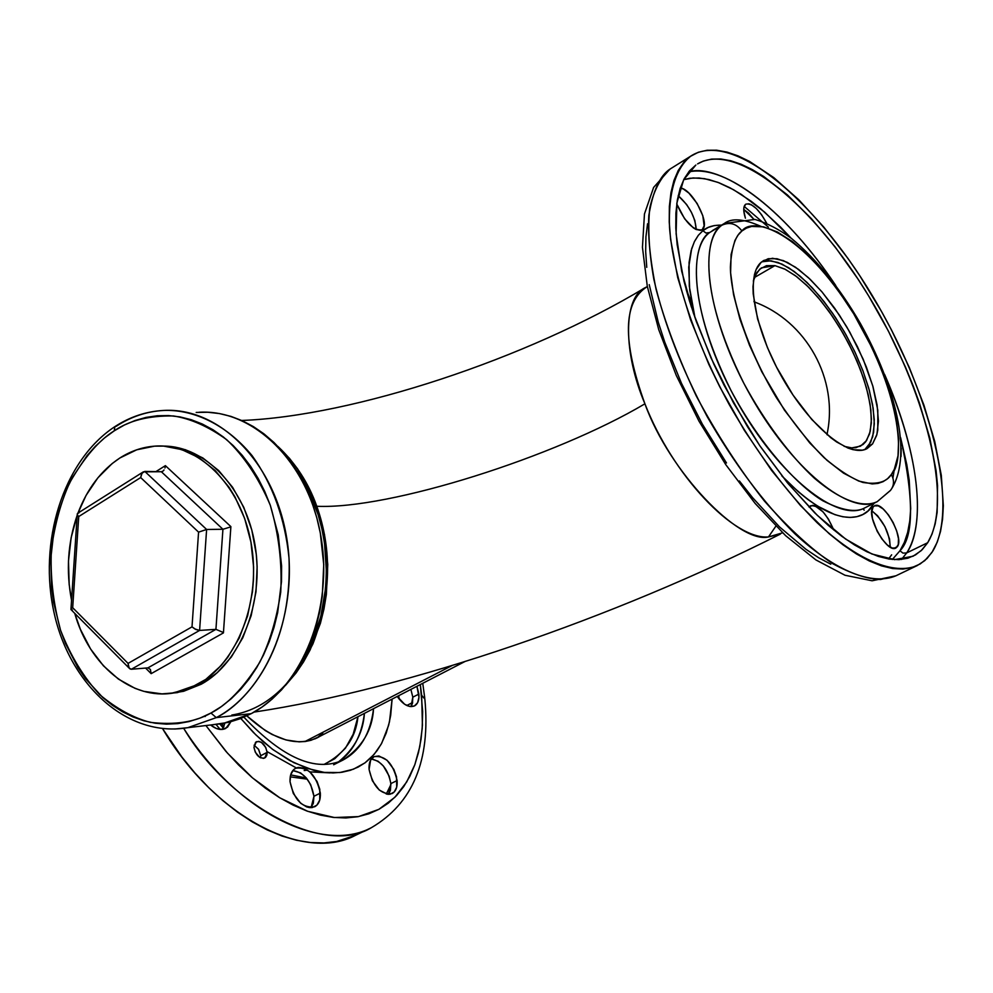 <?xml version="1.0" encoding="UTF-8"?>
<svg xmlns="http://www.w3.org/2000/svg" width="993" height="993" viewBox="0 0 993 993"><rect width="100%" height="100%" fill="white"/><g stroke="black" fill="none" stroke-linecap="round" stroke-linejoin="round"><path stroke-width="1.49" d="M277.941 446.465C295.616 463.098 308.575 483.032 316.792 506.269C389.318 509.657 555.583 456.817 644.916 403.816C623.319 353.198 622.797 297.95 645.09 287.734L647.349 286.555C622.959 301.686 622.139 340.773 644.916 403.816C555.583 456.817 389.318 509.657 316.792 506.269L311.343 492.975L297.615 468.895L289.472 458.356L277.941 446.465M827.392 434.946L827.256 433.134L827.392 434.946M755.425 302.356L753.972 301.251L755.425 302.356M851.808 447.893L844.124 446.341L851.808 447.893L855.978 447.657L862.954 444.566L865.71 441.748L869.62 433.755L871.333 422.944L870.849 409.749L868.205 394.68L863.538 378.296L857.021 361.191L848.891 343.95L839.445 327.169L829.006 311.417L817.909 297.255L806.564 285.177L795.343 275.644L784.669 269.029L774.925 265.627L754.395 277.519L774.925 265.627L785.314 269.351L796.746 276.687L808.712 287.275L820.752 300.656L832.382 316.246L843.156 333.425L852.664 351.547L860.521 369.88L866.417 387.717L870.116 404.362L871.42 419.133L870.24 431.372L866.566 440.532L860.509 446.155L851.808 447.893M753.327 281.031L756.815 272.603L761.383 267.862L774.925 265.627L766.509 265.64L759.757 269.14L754.978 276.054L753.327 281.031M254.071 712.093C409.364 688.819 614.245 617.783 780.386 534.085L768.47 536.94L775.856 526.191L768.47 536.94L782.608 532.819M452.063 665.558L304.95 741.535L452.063 665.558M285.376 685.518L296.038 673.018L303.523 661.946L310.126 649.906L320.391 623.368L323.929 609.143L326.362 594.497L327.764 564.508L324.525 534.668L316.792 506.269C332.37 550.358 331.079 596.234 312.907 643.923C291.83 685.977 264.783 709.685 231.803 715.047M768.47 536.94C739.437 544.127 669.406 472.06 644.916 403.816C672.745 475.436 734.125 539.944 768.47 536.94M322.775 733.144L318.306 736.806M897.399 546.634L895.86 548.024C886.997 553.821 865.635 515.466 873.058 507.088L871.755 511.743L872.499 518.756L877.179 531.267L881.983 539.038L887.258 544.934L892.21 548.049L896.071 547.913L898.268 544.586L898.466 538.603L896.679 530.883L893.166 522.566L888.462 514.92L883.249 509.061L878.333 505.871L874.423 505.871L873.058 507.088L874.461 505.847C883.311 500.124 904.474 537.759 897.399 546.634L893.799 548.384L897.399 546.634M745.408 218.187C743.174 211.161 743.198 206.569 745.507 204.384L743.844 207.947L743.782 210.702L745.408 218.187M702.237 229.606L701.84 229.879C693.201 230.661 684.835 222.022 676.742 203.95L684.661 218.832L693.238 227.769L695.956 229.433L700.549 230.364L702.237 229.606L704.124 225.808L702.821 215.729L697.136 203.491L688.919 193.126L683.383 189.03L680.292 187.975C692.071 188.682 710.839 224.257 702.237 229.606L701.418 230.103L702.237 229.606M690.507 156.323L691.96 155.367C732.921 130.915 814.248 198.91 871.879 294.933C929.907 390.696 959.921 505.958 932.812 551.09L927.102 558.438L920.188 563.95L912.108 567.524L902.91 569.076L892.67 568.542L881.461 565.861L869.384 561.008L856.549 554.007L843.082 544.872L829.13 533.675L800.395 505.474L771.648 470.496L744.316 430.292L719.739 386.761L708.865 364.419L690.631 319.945L677.71 277.531L670.573 239.139L669.232 221.973L669.369 206.407L670.958 192.568L673.924 180.565L678.231 170.486L683.792 162.393L690.507 156.323L698.302 152.277L707.066 150.253L716.673 150.204L727.05 152.103L738.047 155.876L749.591 161.437L773.795 177.61L798.806 199.792L823.818 227.112L848.059 258.577L859.665 275.545L881.424 311.318L891.429 329.85L909.315 367.534L923.912 405.107L934.723 441.438L941.314 475.374L943.338 505.722L942.556 519.19L940.545 531.329L937.293 542.004L931.93 552.456L924.744 560.648L917.247 565.551C894.122 575.319 857.803 560.822 817.102 522.69C785.686 491.187 756.405 451.84 729.272 404.647C695.249 342.076 673.465 276.637 669.53 227.757C668.152 192.766 675.712 168.326 690.507 156.323L670.374 168.86L690.507 156.323M917.247 565.551L895.897 575.803L880.481 579.502C867.683 579.229 851.758 573.954 832.742 563.689C811.815 549.588 789.05 528.698 764.411 501.018C739.611 469.478 716.909 434.475 696.292 396.008C678.194 357.554 664.776 321.918 656.038 289.1C650.055 259.372 647.647 234.832 648.839 215.481C652.935 190.755 660.109 175.215 670.374 168.86L670.374 168.86C660.568 177.462 653.692 190.631 649.732 208.356C647.672 228.527 649.05 252.222 653.878 279.43C663.945 323.184 681.744 368.949 707.252 416.725C734.249 463.619 763.48 502.669 794.959 533.862C835.758 571.596 872.388 585.758 895.897 575.803L872.09 580.781L844.993 575.245L815.923 559.94L785.637 535.674L755.139 503.439L725.784 464.65L699.035 421.243L676.295 375.478L658.769 329.763L647.312 286.394L642.446 247.319L644.457 213.979L653.617 187.429L669.952 169.133L691.91 155.405M768.433 227.174L744.179 206.42M864.146 510.191L863.277 508.59M864.853 449.544L868.366 446.08L872.549 443.921L867.05 448.613C849.201 458.58 810.114 426.853 782.248 377.663C754.183 328.609 745.172 275.731 761.147 262.326L756.132 269.562L754.469 274.478L752.992 286.679L753.203 293.878L757.597 318.939L767.378 347.438L776.489 367.013L793.084 395.152L811.728 419.431L830.632 437.59L836.677 441.997L848.034 448.079L853.223 449.717L862.396 450.164L866.293 448.973L872.549 443.921L876.608 435.505L877.775 430.155L877.812 410.246L872.785 385.954L863.202 359.267L849.859 332.258L839.383 315.104L822.167 292.116L810.263 279.405L798.496 269.364L787.3 262.363L777.072 258.751L768.234 258.701L761.147 262.326L763.716 260.464L772.542 258.267L783.316 260.588L795.492 267.216L808.513 277.755L821.782 291.669L834.728 308.314L846.806 326.958L857.493 346.793L866.355 366.976L872.984 386.662L877.092 404.995L878.445 421.144L876.931 434.338L872.549 443.921L868.366 446.08L872.71 436.709L874.312 423.862L873.145 408.135L869.322 390.286L863.029 371.059L854.576 351.286L844.298 331.761L832.618 313.279L820.032 296.609L807.024 282.446L794.139 271.424L781.95 264.076L770.978 260.787L761.755 261.817L768.396 260.638L777.991 262.462L788.765 267.787L800.321 276.327L812.212 287.734L824.029 301.574L835.374 317.338L845.837 334.48L855.097 352.391L862.818 370.476L868.714 388.126L872.586 404.71L874.262 419.617L873.629 432.315L870.687 442.27L864.853 449.531M892.93 478.092L894.333 469.267L891.329 474.53C894.47 480.252 894.196 485.527 890.522 490.343L877.229 501.639C850.579 516.36 791.868 469.329 750.398 395.375C708.617 321.62 696.999 243.682 721.725 225.299C729.607 221.662 736.334 223.549 741.92 230.984C752.831 216.064 801.425 230.326 853.707 313.813C904.201 398.913 904.201 463.359 891.329 474.53C886.513 482.101 877.03 484.733 862.892 482.449C852.093 478.738 839.184 470.496 824.19 457.761C808.203 441.835 792.29 421.839 776.464 397.771C745.942 346.979 730.612 295.355 730.389 267.105C731.444 247.853 735.279 235.813 741.92 230.984C736.334 223.549 729.607 221.662 721.725 225.299L709.573 232.573L721.725 225.299C706.793 233.156 695.385 286.071 743.844 383.286C764.796 422.099 790.602 456.234 814.235 478.067C844.919 504.121 865.759 507.187 877.229 501.639L864.618 507.982C855.829 512.86 841.903 510.464 822.812 500.77C795.976 484.658 758.664 442.555 730.972 390.398C682.725 293.494 694.504 240.517 709.573 232.573L705.949 233.02L702.895 230.686L705.949 233.02L709.573 232.573C684.587 251.105 695.845 328.956 737.489 402.438C778.835 476.131 837.682 522.827 864.618 507.982M760.911 226.354C743.831 218.82 731.667 217.839 724.418 223.413L755.003 219.428C767.043 223.077 779.195 229.408 791.433 238.407C816.643 259.334 839.631 287.697 860.435 323.532C894.743 385.284 912.84 453.156 892.012 488.171M712.304 230.674L724.418 223.413M871.767 504.382L872.413 506.045C863.302 520.332 834.84 530.51 781.851 475.895L798.173 491.634L807.855 499.479L817.264 505.971L834.852 514.635L842.858 516.77L850.244 517.44L856.947 516.658L862.905 514.473L868.068 510.911L874.274 503.128M694.988 317.723L689.291 286.22L689.068 262.487L691.103 250.72L694.33 241.796L698.377 235.254L702.895 230.686L698.302 235.329L694.541 241.361L691.662 248.722L688.72 267.204L689.725 290.167L694.988 317.723M899.956 550.78L902.985 553.126L906.683 552.915L901.507 559.456L906.683 552.915L927.685 542.724L921.144 550.693L913.063 556.229L894.619 559.63L871.879 553.995L845.738 539.137L817.376 515.404L788.181 483.715L759.695 445.547L733.492 402.835L711 357.914L693.437 313.217L681.657 271.126L676.109 233.789L676.891 202.932L683.668 179.77L695.857 165.037L689.477 170.92L684.214 178.715L680.155 188.409L677.363 199.928L675.898 213.197L675.811 228.105L677.127 244.501L683.991 281.168L689.514 301.028L696.366 321.62L713.768 364.009L724.133 385.309L747.543 426.779L760.315 446.465L787.201 482.524L814.756 512.872L828.385 525.483L841.704 536.208L854.563 544.983L866.827 551.736L878.383 556.428L889.12 559.059L898.938 559.655L907.763 558.24L915.521 554.901L922.174 549.7L927.685 542.724L932.017 534.11L935.17 523.944L937.131 512.363L937.553 485.49L936.051 470.471L929.783 437.963L919.444 403.121L912.877 385.185L905.455 367.062L888.301 330.892L868.503 295.678L857.791 278.76L835.15 246.947L811.43 218.671L787.35 194.876L763.667 176.469L752.235 169.555L741.2 164.279L730.687 160.729L720.781 158.979L711.609 159.091L703.267 161.102L697.582 163.895C736.682 140.609 814.558 205.625 869.769 297.776C925.377 389.666 953.851 500 927.685 542.724L906.683 552.915C927.549 520.953 916.862 447.781 884.552 374.349C927.574 474.53 920.734 533.911 906.683 552.915L902.985 553.126L899.956 550.78C913.833 536.865 914.044 499.107 900.577 437.516L906.82 464.687L909.216 480.19L910.705 508.528L909.749 521.089L907.652 532.409L904.375 542.339L899.956 550.78L892.347 559.469L899.956 550.78M835.771 285.537C787.772 213.681 726.479 163.622 688.658 171.913C712.763 163.547 773.969 193.796 835.771 285.537M791.061 238.121L780.684 227.186L760.675 208.753L751.192 201.281L733.566 189.737L717.976 182.377L704.521 178.653L693.151 177.946L683.73 179.646L689.998 178.243L699.072 177.995L708.853 179.547L719.23 182.861L730.103 187.851L741.374 194.454L764.66 212.142L791.061 238.121M901.048 456.495L901.197 448.215L901.048 456.495M766.695 223.276L761.557 214.699L756.318 208.53L751.229 204.67L748.97 203.801L745.867 204.136C752.036 202.932 758.975 209.312 766.695 223.276M691.413 307.085L689.936 298.471L686.126 289.311L691.413 307.085M833.748 529.989L828.472 519.165L823.085 511.916L814.893 505.772L812.559 505.338L809.01 507.051L810.487 505.809C818.517 504.94 826.275 513.009 833.748 529.989M721.588 225.113L714.327 225.56L708.257 227.422L702.895 230.686C707.277 226.876 713.495 225.026 721.588 225.113M890.522 490.343C894.196 485.527 894.47 480.252 891.329 474.53L887.593 478.676L883.125 481.642L877.973 483.405L872.177 483.926L858.833 481.108L843.578 473.177L827.008 460.33L809.791 442.99L784.42 410.109L761.842 371.854L749.479 345.229L739.922 319.088L733.554 294.586L730.6 272.765L731.096 254.481L734.957 240.405L738.072 235.093L741.92 230.984L746.451 228.105L751.614 226.454L763.605 226.838L777.358 231.965L792.352 241.535L808.017 255.089L823.818 272.082L839.209 291.88L853.707 313.813L872.748 349.102L883.025 373.083L890.957 396.53L896.245 418.624L898.653 438.608L898.032 455.725L894.321 469.279M647.56 223.76L645.934 236.756L645.661 251.328L646.753 267.34M649.223 284.619L658.285 322.291L664.801 342.262L681.471 383.31L702.374 424.21L726.479 462.961M739.388 480.947L752.644 497.729L779.567 526.935L806.018 549.352L818.679 557.756L830.793 564.198M871.817 510.812L877.638 515.801L884.924 526.638L889.542 538.938L890.237 547.131C889.418 532.385 883.274 520.282 871.817 510.812M753.774 219.168L743.745 209.424L748.61 213.135L753.848 219.279M678.194 195.658L686.597 204.484L691.463 212.39L694.852 220.545L696.23 229.557C695.274 216.971 689.266 205.675 678.194 195.658M669.915 169.158L668.723 170.076M888.549 558.972L891.64 554.826M260.6 757.858L260.737 755.685L267.129 752.371L264.721 757.994C259.297 758.739 255.71 755.176 253.96 747.307L255.338 752.297L259.744 757.386L263.517 758.379L265.541 757.411L266.807 755.301L267.129 752.371L265.752 747.419L261.382 742.342L258.813 741.349L255.573 742.267L253.96 747.307L256.355 741.721C261.78 740.964 265.367 744.514 267.129 752.371L260.737 755.685L260.6 757.858M391.143 699.593L392.049 700.909M411.052 706.631L412.815 697.173L418.872 694.07C419.344 700.003 417.892 703.95 414.503 705.911C408.917 707.922 403.158 704.769 397.237 696.441L404.635 704.26L409.861 706.507L414.404 705.961L417.594 702.734L418.959 697.334L416.936 686.287L418.872 694.07L412.815 697.173L412.455 703.354L411.052 706.631M388.536 794.35L390.857 783.601L397.113 780.535C397.572 787.114 395.884 791.471 392.049 793.606C380.791 794.822 373.132 786.791 369.086 769.488L372.363 780.746L379.301 790.08L387.531 794.276L390.075 794.239L394.233 791.98L396.704 787.164L396.53 776.849L393.849 769.426L387.022 760.216L378.867 755.946L374.051 756.654L370.6 760.166L369.086 769.488C368.688 763.021 370.364 758.739 374.1 756.629C385.358 755.325 393.029 763.294 397.113 780.535L390.857 783.601L390.435 790.229L388.536 794.35M222.233 729.445L224.877 723.189L222.966 728.428M230.798 721.799L225.783 728.403C221.24 730.55 216.176 729.421 210.578 725.002L216.412 728.527L222.519 729.421L227.509 727.199L230.798 721.799M311.082 807.669L313.949 796.274L320.342 793.097C320.677 799.899 318.778 804.467 314.644 806.788C302.294 808.339 294.089 799.973 290.03 781.702L293.32 793.494L300.68 803.25L306.614 806.887L309.555 807.607L312.323 807.545L316.916 805.137L319.734 800.06L319.783 789.224L317.052 781.454L309.828 771.834L303.957 768.16L298.272 767.403L295.765 768.172L293.618 769.687L290.713 774.701L290.03 781.702C289.757 774.999 291.632 770.518 295.653 768.234C308.004 766.596 316.233 774.888 320.342 793.097L313.949 796.274L313.329 803.238L311.082 807.669M420.312 684.549L421.653 695.274L424.855 699.109L421.653 695.274L422.422 725.2L421.044 739.276L418.475 752.57L414.739 764.97L409.811 776.34L403.741 786.568L396.567 795.542L388.313 803.138L379.041 809.258L368.825 813.813L357.741 816.742L345.899 817.959L333.4 817.425L320.354 815.104L306.899 811.008L293.171 805.137L279.318 797.516L265.503 788.231L251.874 777.345L238.581 764.97L225.808 751.242L205.911 725.548L227.496 753.153L252.52 777.904L279.815 797.813L307.718 811.306L334.467 817.537L358.523 816.594L378.805 809.382L394.854 797.305L406.733 781.913L414.851 764.647L419.791 746.637L422.186 728.738L422.646 711.509L420.312 684.549M243.918 717.194C282.844 758.23 315.873 772.517 342.995 760.042C362.209 747.22 372.4 730.091 373.554 708.654C370.463 733.517 360.285 750.646 342.995 760.042L333.648 764.759M338.402 761.991C352.949 751.875 361.626 735.664 364.419 713.371C363.165 732.648 354.501 748.846 338.402 761.991M324.103 764.399C344.583 753.737 355.866 737.836 357.952 716.71L353.185 734.224L345.44 748.176L334.802 758.689L324.103 764.399M319.858 736.359L317.437 737.725C296.572 747.121 273.038 739.847 246.847 715.866L265.292 730.575L272.231 734.547L285.984 739.946L299.104 741.858L305.261 741.498L311.07 740.269L319.858 736.359M315.873 738.482L316.767 737.948L315.873 738.482M266.36 752.768L267.129 753.339M406.782 705.502L412.641 702.498L406.782 705.502M386.277 794.04L390.932 784.495L386.277 794.04M424.855 699.109C430.652 760.564 412.803 803.436 371.32 827.715C322.191 853.843 236.992 812.559 183.68 728.303C229.172 805.311 324.016 856.674 371.32 827.715L355.556 835.287C304.479 862.681 215.022 817.363 162.579 728.639L181.942 757.113L194.938 773.001L208.642 787.573L222.904 800.681L237.538 812.175L252.396 821.956L267.278 829.937L282.037 836.044L296.497 840.252L310.536 842.536L323.979 842.933L336.714 841.468L355.68 835.225M398.714 695.683L399.223 699.196L398.714 695.683M254.084 745.184L258.478 749.194L260.737 755.685L258.627 749.417L254.084 745.184M410.891 689.403L412.815 697.173L410.891 689.403M371.357 758.975L378.085 761.234L383.335 765.963L389.182 776.178L390.857 783.601C388.089 769.376 381.597 761.172 371.357 758.975M292.823 770.568L300.556 772.889L306.167 777.817L310.672 784.656L313.949 796.274C311.144 781.032 304.106 772.455 292.823 770.568M221.687 723.773L223.946 726.528L221.687 723.773M306.353 778.028L290.664 774.888M304.181 770.518L307.656 770.146M324.612 764.399L325.617 763.816M219.887 724.046L223.239 727.968M240.815 718.473L255.834 734.857L272.367 749.169L289.807 760.564L307.371 768.421L324.289 772.405L339.829 772.542L353.483 769.178L364.952 762.885L374.15 754.345L381.151 744.241L386.178 733.206L389.479 721.762L392.098 699.097L390.683 715.382L388.611 725.349L381.796 743.062L377.079 750.621L371.531 757.187L365.201 762.698L358.125 767.092L350.368 770.295L341.977 772.256L333.065 772.939L323.681 772.331L313.925 770.394L293.692 762.612L273.212 749.802L263.157 741.647L253.364 732.412L240.815 718.473M307.482 488.283L306.067 488.258L307.482 488.283L300.73 476.317L292.96 465.072L307.482 488.283C335.435 541.719 331.761 618.751 299.216 665.906L311.554 643.39L320.789 616.554L325.704 587.67L326.461 572.837L324.537 543.183L321.869 528.686L318.108 514.597L307.482 488.283M174.731 729.036L187.826 727.67L216.263 717.629L210.975 713.024C195.038 722.11 174.842 725.225 150.402 722.37C133.534 718.001 116.653 708.779 99.759 694.715C83.635 677.387 70.565 655.864 60.523 630.145C53.125 602.987 50.097 575.94 51.413 548.992C54.987 523.559 61.107 501.415 69.795 482.548C84.206 457.475 99.015 440.234 114.245 430.825L114.903 426.618L116.268 426.258C131.088 416.65 146.89 411.375 163.684 410.444C218.448 407.13 273.261 460.802 286.294 535.562C299.737 610.186 267.949 690.458 216.263 717.629L187.826 727.67L174.731 729.036M167.296 446.217L185.381 449.705L202.758 457.91L218.708 470.583L232.585 487.265L243.781 507.336L251.8 530.001L256.281 554.317L257.137 566.792L256.008 591.691L251.155 615.672L242.801 637.754L231.332 657.018L217.231 672.72L201.12 684.276L197.533 684.624L173.775 692.953C131.684 700.487 89.196 665.012 74.748 613.364L80.408 629.351L90.586 648.988L103.409 665.782L118.415 679.088L135.098 688.372L143.886 691.364L161.933 693.884L177.387 692.605L201.12 684.276L183.655 691.277L171.057 693.35L188.918 688.708L205.799 679.386L221.005 665.67L227.757 657.316L239.251 638.002L247.605 615.883L252.458 591.853L253.488 579.428L253.587 566.904L250.944 542.079L244.65 518.42L234.981 496.91L229.011 487.228L215.133 470.508L199.159 457.823L181.769 449.593L163.671 446.105L154.585 446.155L136.749 449.792L119.917 457.959L112.085 463.619L97.897 477.807L86.106 495.346L77.988 513.071C87.31 488.63 101.286 470.248 119.917 457.959C130.952 450.934 142.657 446.987 155.057 446.118C197.83 442.965 240.579 484.472 251.006 542.401C261.755 600.219 237.637 662.927 197.533 684.624L201.12 684.276C240.38 663.026 264.473 602.515 255.114 545.616C246.053 488.63 205.613 445.994 163.56 446.093M71.558 600.38C65.91 570.975 67.785 542.588 77.206 515.218L71.148 537.685L68.48 560.946L69.175 584.542L71.558 600.38M114.903 426.618L114.245 430.825C129.14 420.523 148.888 415.57 173.465 415.955C190.706 418.674 208.431 426.556 226.627 439.626C244.278 456.408 258.838 478.278 270.295 505.251C278.785 534.147 282.26 563.13 280.721 592.176C276.563 619.458 269.537 642.881 259.669 662.455C243.446 687.988 227.211 704.844 210.975 713.024L221.365 706.569L231.22 698.737L240.467 689.576L248.982 679.187L256.678 667.656L263.468 655.095L269.264 641.639L274.018 627.427L277.668 612.594L281.478 581.724L281.59 566.01L278.251 534.892L270.295 505.251L264.697 491.386L258.093 478.353L250.571 466.276L242.205 455.278L233.094 445.485L223.338 436.957L213.036 429.783L202.299 424.023L191.252 419.716L179.994 416.899L168.636 415.583L157.304 415.757L146.095 417.395L135.11 420.498L124.46 424.979L114.245 430.825L104.538 437.925L95.427 446.242L86.999 455.663L72.452 477.484L66.444 489.661L57.209 516.012L54.044 529.939L50.767 558.724L51.611 587.881L53.585 602.292L60.523 630.145L65.439 643.352L78 667.718L85.522 678.653L102.788 697.533L112.383 705.278L122.511 711.782L133.074 716.983L143.997 720.819L155.156 723.214L166.464 724.158L177.809 723.612L189.092 721.563L200.176 718.026L210.975 713.024L216.263 717.629C245.408 703.652 292.724 651.098 289.013 558.029C285.016 518.458 272.715 484.323 252.085 455.638C223.909 421.578 190.222 409.327 163.684 410.444C146.343 411.375 130.095 416.75 114.94 426.593C62.944 460.64 37.771 542.575 54.392 614.17C70.615 685.741 127.787 738.01 187.826 727.67L223.015 723.537L251.229 713.657L216.263 717.629L251.229 713.657C302.493 686.933 333.996 608.2 320.677 535.028C307.78 461.708 253.451 409.042 199.084 412.244M155.876 471.625L165.397 465.643L230.885 526.625L223.425 632.901L151.159 673.651L145.574 668.066L151.159 673.651L150.39 669.443L147.932 667.867L131.361 669.257L147.932 667.867L215.928 629.351L199.593 630.431L206.618 529.468L222.928 529.269L215.928 629.351L147.932 667.867L150.39 669.443L151.159 673.651L223.425 632.901L222.593 632.169L223.425 632.901L230.885 526.625L229.966 527.134L230.885 526.625L165.397 465.643L165.235 466.847L165.397 465.643L155.876 471.625M196.192 412.443L207.822 412.244L219.478 413.572L231.021 416.415L242.366 420.771L253.376 426.593L263.952 433.854L273.969 442.481L283.315 452.411L291.905 463.545L299.638 475.784L306.403 488.99L312.162 503.041L316.817 517.787L320.317 533.08L323.743 564.645L322.266 596.371L319.709 611.862L315.96 626.906L311.082 641.317L305.124 654.958L298.148 667.681L290.241 679.373L281.503 689.912L272.02 699.184L261.891 707.128L251.229 713.657L240.157 718.733L228.775 722.321L212.192 724.803M204.285 716.437L205.303 716.462M206.618 529.468L144.804 471.414L161.338 471.725L222.928 529.269L206.618 529.468L144.804 471.414L142.049 473.189L140.671 477.571L78.745 516.534L72.688 607.716L128.06 663.398L192.009 626.856L198.575 532.136L140.671 477.571L198.575 532.136L206.618 529.468L198.575 532.136L192.009 626.856L194.802 628.929L199.593 630.431L215.928 629.351L222.593 632.169L215.928 629.351L222.928 529.269L229.966 527.134L222.928 529.269L161.338 471.725L143.377 471.836L141.527 474.12L140.671 477.571L78.745 516.534L78.099 515.839L78.745 516.534L72.688 607.716L71.98 608.188L72.688 607.716L128.06 663.398L128.457 666.775L129.971 668.91L131.361 669.257L199.593 630.431L206.618 529.468M77.628 515.181L78.099 515.839L77.628 515.181M78.857 512.984L77.702 513.257L77.355 514.56L77.367 513.617M72.427 609.938L71.297 609.826M129.189 668.177L131.361 669.257L199.593 630.431L195.857 629.488L192.009 626.856L128.06 663.398L129.189 668.177L70.975 609.565M164.95 467.988L165.235 466.847L164.95 467.988M164.031 469.974L162.765 471.278L164.031 469.974M161.338 471.725L162.765 471.278L161.338 471.725M241.696 420.473C353.694 416.166 527.047 358.758 645.09 287.734M314.918 738.891L464.736 661.636M877.229 501.639L890.386 490.517M424.768 698.203L422.757 683.283M267.055 751.602L296.311 767.937M309.89 771.884L330.048 772.889M307.259 779.157L290.229 776.849M220.161 729.433L216.102 724.505M177.387 692.605L173.775 692.953M77.715 513.244L143.377 471.836M70.962 609.28L77.268 514.175M754.047 301.822C806.415 320.975 838.986 379.463 826.958 434.574C838.986 379.463 806.415 320.975 754.047 301.822"/></g></svg>
